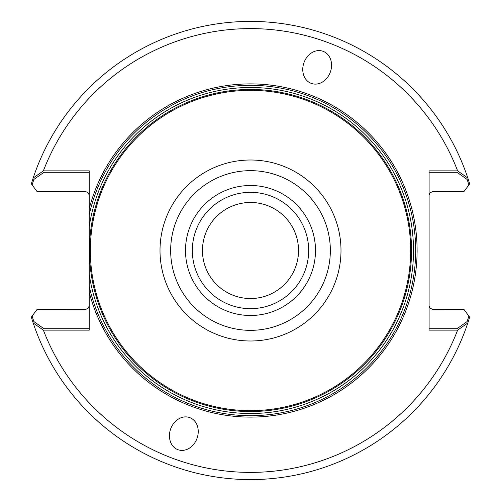 <?xml version="1.0" encoding="UTF-8"?>
<svg xmlns="http://www.w3.org/2000/svg" width="501" height="501" viewBox="0 0 501 501"><rect width="100%" height="100%" fill="white"/><g stroke="black" fill="none" stroke-linecap="round" stroke-linejoin="round"><path stroke-width="0.75" d="M298.527 250.5A48.027 48.027 0 0 0 250.5 202.473A48.027 48.027 0 0 0 202.473 250.5A48.027 48.027 0 0 0 250.5 298.527A48.027 48.027 0 0 0 298.527 250.5A48.027 48.027 0 0 0 250.5 202.473A48.027 48.027 0 0 0 202.473 250.5A48.027 48.027 0 0 0 250.5 298.527A48.027 48.027 0 0 0 298.527 250.5A48.027 48.027 0 0 0 226.483 208.904A48.027 48.027 0 0 0 226.483 292.096A48.027 48.027 0 0 0 298.527 250.5M89.203 292.246A166.608 166.608 0 0 0 345.671 387.248A166.608 166.608 0 0 0 345.671 113.752A166.608 166.608 0 0 0 89.203 208.754L89.203 226.859A163.019 163.019 0 0 1 338.757 113.439A163.019 163.019 0 0 1 338.757 387.561A163.019 163.019 0 0 1 89.203 274.141L89.203 286.084A165.173 165.173 0 0 0 343.216 387.198A165.173 165.173 0 0 0 343.216 113.802A165.173 165.173 0 0 0 89.203 214.916L89.203 274.141A163.019 163.019 0 0 0 338.757 387.561A163.019 163.019 0 0 0 338.757 113.439A163.019 163.019 0 0 0 89.203 226.859L89.203 330.14L43.38 330.14L33.172 322.963A229.089 229.089 0 0 0 467.828 322.963L469.675 317.158L463.863 309.317L432.288 309.292L429.883 307.965L429.1 305.723L429.883 307.965L432.288 309.292L463.863 309.317L468.873 316.081L467.164 321.523L457.018 328.706L429.1 328.706M89.203 172.294L43.982 172.294L33.836 179.477L32.127 184.919L37.137 191.683L86.015 191.708L88.42 193.035L89.203 195.277L88.42 193.035L86.015 191.708L37.137 191.683L31.325 183.842L33.172 178.037A229.089 229.089 0 0 1 467.828 178.037L469.675 183.842L463.863 191.683L432.288 191.708L429.883 193.035L429.1 195.277L429.883 193.035L432.288 191.708L463.863 191.683L468.873 184.919L467.164 179.477L457.018 172.294L429.1 172.294M89.203 328.706L43.982 328.706L33.836 321.523L32.127 316.081L37.137 309.317L86.015 309.292L88.42 307.965L89.203 305.723L88.42 307.965L86.015 309.292L37.137 309.317L31.325 317.158L33.172 322.963M308.672 250.5A58.172 58.172 0 0 0 221.417 200.124A58.172 58.172 0 0 0 221.417 300.876A58.172 58.172 0 0 0 308.672 250.5M315.492 250.5A64.992 64.992 0 0 0 218.004 194.213A64.992 64.992 0 0 0 218.004 306.787A64.992 64.992 0 0 0 315.492 250.5M410.663 250.5A160.163 160.163 0 0 0 170.421 111.798A160.163 160.163 0 0 0 170.421 389.202A160.163 160.163 0 0 0 410.663 250.5M311.315 83.416A17.097 14.003 110 0 0 330.322 72.138A17.097 14.003 110 0 0 323.007 51.284A17.097 14.003 110 0 0 304.001 62.562A17.097 14.003 110 0 0 311.315 83.416M189.685 417.583A17.097 14.003 -70 0 0 170.678 428.862A17.097 14.003 -70 0 0 177.993 449.716A17.097 14.003 -70 0 0 196.999 438.438A17.097 14.003 -70 0 0 189.685 417.583M43.38 330.14A221.905 221.905 0 0 0 457.62 330.14L467.828 322.963M467.828 178.037L457.62 170.86A221.905 221.905 0 0 0 43.38 170.86L33.172 178.037M457.62 330.14L429.1 330.14L429.1 170.86L457.62 170.86M43.38 170.86L89.203 170.86L89.203 208.754M411.54 250.5A161.04 161.04 0 0 0 169.977 111.034A161.04 161.04 0 0 0 169.977 389.966A161.04 161.04 0 0 0 411.54 250.5A161.04 161.04 0 0 0 169.977 111.034A161.04 161.04 0 0 0 169.977 389.966A161.04 161.04 0 0 0 411.54 250.5M330.341 250.5A79.841 79.841 0 0 0 210.583 181.356A79.841 79.841 0 0 0 210.583 319.644A79.841 79.841 0 0 0 330.341 250.5M340.999 250.5A90.499 90.499 0 0 0 205.253 172.125A90.499 90.499 0 0 0 205.253 328.875A90.499 90.499 0 0 0 340.999 250.5"/></g></svg>
